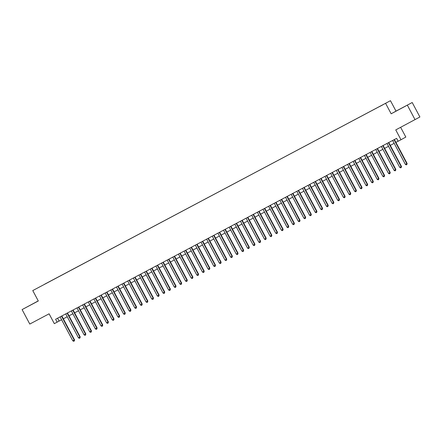 <?xml version="1.0" encoding="UTF-8"?>
<svg xmlns="http://www.w3.org/2000/svg" width="442" height="442" viewBox="0 0 442 442"><rect width="100%" height="100%" fill="white"/><g stroke="black" fill="none" stroke-linecap="round" stroke-linejoin="round"><path stroke-width="0.66" d="M31.012 304.825L35.553 302.389L31.012 304.825M401.618 108.213L406.159 105.782L401.618 108.213M37.603 288.002L39.874 286.786L37.603 288.002M38.261 300.903L22.1 309.588L29.791 324.058L49.095 313.814L54.327 323.649L61.609 319.743M390.463 100.699L32.769 290.576L390.463 100.699L396.004 111.119L391.159 113.798L412.209 102.522L396.004 111.119M412.209 102.522L419.9 116.986L395.75 129.909L400.982 139.749L405.828 137.064L400.64 127.318M407.364 105.202L415.055 119.671M400.982 139.749L398.165 141.241L396.623 138.352L55.609 319.262L57.145 322.157M382.882 104.809L379.446 106.644L382.882 104.809M44.636 284.2L386.783 102.688L44.653 284.256M391.159 113.798L385.623 103.384M22.1 309.588L38.305 300.991L32.769 290.576M63.35 318.82L67.245 316.754M68.985 315.831L72.88 313.765M74.621 312.842L78.521 310.77M80.256 309.848L84.157 307.781M85.897 306.858L89.792 304.792M91.533 303.869L95.428 301.803M97.168 300.88L101.063 298.809M102.804 297.886L106.704 295.82M108.439 294.897L112.34 292.831M114.08 291.908L117.975 289.841M119.716 288.919L123.611 286.852M125.351 285.93L129.246 283.858M130.987 282.935L134.887 280.869M136.622 279.946L140.523 277.88M142.263 276.957L146.158 274.891M147.899 273.968L151.794 271.896M153.534 270.974L157.429 268.907M159.17 267.985L163.07 265.918M164.805 264.996L168.706 262.929M170.446 262.007L174.341 259.935M176.082 259.012L179.977 256.946M181.717 256.023L185.612 253.957M187.353 253.034L191.253 250.968M192.988 250.045L196.889 247.979M198.629 247.056L202.524 244.984M204.265 244.061L208.16 241.995M209.9 241.072L213.795 239.006M215.536 238.083L219.436 236.017M221.171 235.094L225.072 233.022M226.812 232.1L230.707 230.033M232.448 229.111L236.343 227.044M238.083 226.122L241.978 224.055M243.719 223.133L247.619 221.066M249.36 220.138L253.255 218.072M254.995 217.149L258.89 215.083M260.631 214.16L264.526 212.094M266.266 211.171L270.161 209.105M271.902 208.182L275.802 206.11M277.543 205.187L281.438 203.121M283.178 202.198L287.073 200.132M288.814 199.209L292.709 197.143M294.449 196.22L298.344 194.148M300.085 193.226L303.986 191.159M305.726 190.237L309.621 188.17M311.361 187.248L315.257 185.181M316.997 184.259L320.892 182.192M322.632 181.264L326.533 179.198M328.268 178.275L332.169 176.209M333.909 175.286L337.804 173.22M339.544 172.297L343.44 170.231M345.18 169.308L349.075 167.236M350.815 166.314L354.716 164.247M356.451 163.325L360.352 161.258M362.092 160.335L365.987 158.269M367.727 157.346L371.623 155.275M373.363 154.352L377.258 152.286M378.998 151.363L382.899 149.297M384.634 148.374L388.535 146.308M390.275 145.385L394.17 143.318M395.91 142.39L398.143 141.208M57.593 318.212L59.112 321.069M394.06 139.711L406.789 163.65L405.38 164.396L392.651 140.457M394.391 139.534L407.115 163.468L406.789 163.65L406.867 164.573L406.297 164.872L405.38 164.396M407.115 163.468L406.867 164.573M388.424 142.7L401.154 166.64L399.745 167.385L387.015 143.451M388.756 142.523L401.48 166.457L401.154 166.64L401.226 167.562L400.662 167.861L399.745 167.385M401.48 166.457L401.226 167.562M382.789 145.689L395.513 169.629L394.104 170.38L381.38 146.44M383.115 145.517L395.844 169.452L395.513 169.629L395.59 170.551L395.026 170.85L394.104 170.38M395.844 169.452L395.59 170.551M377.148 148.683L389.877 172.623L388.468 173.369L375.739 149.429M377.479 148.506L390.203 172.441L389.877 172.623L389.954 173.546L389.391 173.844L388.468 173.369M390.203 172.441L389.954 173.546M371.512 151.672L384.242 175.612L382.833 176.358L370.103 152.418M371.844 151.495L384.568 175.43L384.242 175.612L384.319 176.535L383.755 176.833L382.833 176.358M384.568 175.43L384.319 176.535M365.877 154.661L378.606 178.601L377.197 179.347L364.468 155.407M366.208 154.485L378.932 178.419L378.606 178.601L378.678 179.524L378.114 179.822L377.197 179.347M378.932 178.419L378.678 179.524M360.241 157.65L372.971 181.59L371.562 182.342L358.832 158.402M360.573 157.479L373.297 181.408L372.971 181.59L373.042 182.513L372.479 182.811L371.562 182.342M373.297 181.408L373.042 182.513M354.606 160.645L367.33 184.585L365.921 185.331L353.197 161.391M354.932 160.468L367.661 184.402L367.33 184.585L367.407 185.502L366.843 185.806L365.921 185.331M367.661 184.402L367.407 185.502M348.965 163.634L361.694 187.574L360.285 188.32L347.556 164.38M349.296 163.457L362.02 187.391L361.694 187.574L361.771 188.496L361.208 188.795L360.285 188.32M362.02 187.391L361.771 188.496M343.329 166.623L356.059 190.563L354.65 191.309L341.92 167.369M343.661 166.446L356.385 190.38L356.059 190.563L356.136 191.485L355.572 191.784L354.65 191.309M356.385 190.38L356.136 191.485M337.694 169.612L350.423 193.552L349.014 194.303L336.285 170.363M338.025 169.441L350.749 193.369L350.423 193.552L350.495 194.474L349.931 194.773L349.014 194.303M350.749 193.369L350.495 194.474M332.058 172.601L344.788 196.541L343.379 197.292L330.649 173.352M332.39 172.43L345.114 196.364L344.788 196.541L344.859 197.463L344.296 197.762L343.379 197.292M345.114 196.364L344.859 197.463M326.423 175.596L339.147 199.535L337.738 200.281L325.008 176.341M326.748 175.419L339.478 199.353L339.147 199.535L339.224 200.458L338.66 200.756L337.738 200.281M339.478 199.353L339.224 200.458M320.781 178.585L333.511 202.524L332.102 203.27L319.373 179.33M321.113 178.408L333.837 202.342L333.511 202.524L333.588 203.447L333.025 203.745L332.102 203.27M333.837 202.342L333.588 203.447M315.146 181.574L327.876 205.513L326.467 206.259L313.737 182.319M315.478 181.397L328.202 205.331L327.876 205.513L327.953 206.436L327.389 206.734L326.467 206.259M328.202 205.331L327.953 206.436M309.511 184.563L322.24 208.502L320.831 209.254L308.102 185.314M309.842 184.391L322.566 208.326L322.24 208.502L322.312 209.425L321.748 209.723L320.831 209.254M322.566 208.326L322.312 209.425M303.875 187.557L316.605 211.497L315.196 212.243L302.466 188.303M304.207 187.38L316.931 211.315L316.605 211.497L316.676 212.414L316.113 212.718L315.196 212.243M316.931 211.315L316.676 212.414M298.239 190.546L310.964 214.486L309.555 215.232L296.825 191.292M298.565 190.369L311.295 214.304L310.964 214.486L311.041 215.409L310.477 215.707L309.555 215.232M311.295 214.304L311.041 215.409M292.598 193.535L305.328 217.475L303.919 218.221L291.19 194.281M292.93 193.358L305.654 217.293L305.328 217.475L305.405 218.398L304.842 218.696L303.919 218.221M305.654 217.293L305.405 218.398M286.963 196.524L299.693 220.464L298.284 221.215L285.554 197.276M287.294 196.353L300.019 220.282L299.693 220.464L299.77 221.387L299.206 221.685L298.284 221.215M300.019 220.282L299.77 221.387M281.327 199.519L294.057 223.459L292.648 224.204L279.919 200.265M281.659 199.342L294.383 223.276L294.057 223.459L294.129 224.376L293.565 224.68L292.648 224.204M294.383 223.276L294.129 224.376M275.692 202.508L288.422 226.448L287.013 227.194L274.283 203.254M276.023 202.331L288.748 226.265L288.422 226.448L288.493 227.37L287.93 227.669L287.013 227.194M288.748 226.265L288.493 227.37M270.051 205.497L282.781 229.437L281.372 230.183L268.642 206.243M270.382 205.32L283.112 229.254L282.781 229.437L282.858 230.359L282.294 230.658L281.372 230.183M283.112 229.254L282.858 230.359M264.415 208.486L277.145 232.426L275.736 233.177L263.007 209.237M264.747 208.315L277.471 232.243L277.145 232.426L277.222 233.348L276.659 233.647L275.736 233.177M277.471 232.243L277.222 233.348M258.78 211.475L271.51 235.415L270.101 236.166L257.371 212.226M259.111 211.304L271.836 235.238L271.51 235.415L271.587 236.337L271.023 236.636L270.101 236.166M271.836 235.238L271.587 236.337M253.144 214.469L265.874 238.409L264.465 239.155L251.736 215.215M253.476 214.293L266.2 238.227L265.874 238.409L265.946 239.332L265.382 239.63L264.465 239.155M266.2 238.227L265.946 239.332M247.509 217.458L260.239 241.398L258.824 242.144L246.1 218.204M247.835 217.282L260.565 241.216L260.239 241.398L260.31 242.321L259.747 242.619L258.824 242.144M260.565 241.216L260.31 242.321M241.868 220.447L254.598 244.387L253.189 245.133L240.459 221.193M242.199 220.271L254.929 244.205L254.598 244.387L254.675 245.31L254.111 245.608L253.189 245.133M254.929 244.205L254.675 245.31M236.232 223.437L248.962 247.376L247.553 248.128L234.824 224.188M236.564 223.265L249.288 247.2L248.962 247.376L249.039 248.299L248.476 248.597L247.553 248.128M249.288 247.2L249.039 248.299M230.597 226.431L243.327 250.371L241.918 251.117L229.188 227.177M230.928 226.254L243.653 250.189L243.327 250.371L243.404 251.288L242.84 251.592L241.918 251.117M243.653 250.189L243.404 251.288M224.961 229.42L237.691 253.36L236.282 254.106L223.553 230.166M225.293 229.243L238.017 253.178L237.691 253.36L237.763 254.283L237.199 254.581L236.282 254.106M238.017 253.178L237.763 254.283M219.326 232.409L232.056 256.349L230.641 257.095L217.917 233.155M219.652 232.232L232.382 256.167L232.056 256.349L232.127 257.272L231.564 257.57L230.641 257.095M232.382 256.167L232.127 257.272M213.685 235.398L226.415 259.338L225.006 260.089L212.276 236.15M214.016 235.227L226.746 259.156L226.415 259.338L226.492 260.261L225.928 260.559L225.006 260.089M226.746 259.156L226.492 260.261M208.049 238.393L220.779 262.327L219.37 263.078L206.641 239.139M208.381 238.216L221.105 262.15L220.779 262.327L220.856 263.25L220.293 263.554L219.37 263.078M221.105 262.15L220.856 263.25M202.414 241.382L215.143 265.322L213.735 266.067L201.005 242.128M202.745 241.205L215.469 265.139L215.143 265.322L215.221 266.244L214.657 266.543L213.735 266.067M215.469 265.139L215.221 266.244M196.778 244.371L209.508 268.311L208.099 269.056L195.37 245.117M197.11 244.194L209.834 268.128L209.508 268.311L209.58 269.233L209.016 269.532L208.099 269.056M209.834 268.128L209.58 269.233M191.143 247.36L203.867 271.3L202.458 272.045L189.734 248.111M191.469 247.188L204.198 271.117L203.867 271.3L203.944 272.222L203.381 272.521L202.458 272.045M204.198 271.117L203.944 272.222M185.502 250.349L198.231 274.289L196.823 275.04L184.093 251.1M185.833 250.178L198.563 274.112L198.231 274.289L198.309 275.211L197.745 275.51L196.823 275.04M198.563 274.112L198.309 275.211M179.866 253.343L192.596 277.283L191.187 278.029L178.458 254.089M180.198 253.167L192.922 277.101L192.596 277.283L192.673 278.206L192.11 278.504L191.187 278.029M192.922 277.101L192.673 278.206M174.231 256.332L186.96 280.272L185.552 281.018L172.822 257.078M174.562 256.156L187.286 280.09L186.96 280.272L187.038 281.195L186.474 281.493L185.552 281.018M187.286 280.09L187.038 281.195M168.595 259.321L181.325 283.261L179.916 284.007L167.187 260.067M168.927 259.145L181.651 283.079L181.325 283.261L181.397 284.184L180.833 284.482L179.916 284.007M181.651 283.079L181.397 284.184M162.96 262.31L175.684 286.25L174.275 287.002L161.551 263.062M163.286 262.139L176.015 286.073L175.684 286.25L175.761 287.173L175.198 287.471L174.275 287.002M176.015 286.073L175.761 287.173M157.319 265.305L170.048 289.245L168.64 289.991L155.91 266.051M157.65 265.128L170.38 289.062L170.048 289.245L170.126 290.162L169.562 290.466L168.64 289.991M170.38 289.062L170.126 290.162M151.683 268.294L164.413 292.234L163.004 292.98L150.274 269.04M152.015 268.117L164.739 292.052L164.413 292.234L164.49 293.156L163.927 293.455L163.004 292.98M164.739 292.052L164.49 293.156M146.048 271.283L158.777 295.223L157.369 295.969L144.639 272.029M146.379 271.106L159.103 295.041L158.777 295.223L158.855 296.146L158.286 296.444L157.369 295.969M159.103 295.041L158.855 296.146M140.412 274.272L153.142 298.212L151.733 298.963L139.003 275.023M140.744 274.101L153.468 298.03L153.142 298.212L153.214 299.135L152.65 299.433L151.733 298.963M153.468 298.03L153.214 299.135M134.777 277.267L147.501 301.201L146.092 301.952L133.368 278.012M135.103 277.09L147.832 301.024L147.501 301.201L147.578 302.124L147.015 302.427L146.092 301.952M147.832 301.024L147.578 302.124M129.136 280.256L141.865 304.195L140.457 304.941L127.727 281.002M129.467 280.079L142.191 304.013L141.865 304.195L141.943 305.118L141.379 305.416L140.457 304.941M142.191 304.013L141.943 305.118M123.5 283.245L136.23 307.184L134.821 307.93L122.091 283.991M123.832 283.068L136.556 307.002L136.23 307.184L136.307 308.107L135.744 308.406L134.821 307.93M136.556 307.002L136.307 308.107M117.865 286.234L130.594 310.173L129.186 310.919L116.456 286.985M118.196 286.062L130.92 309.991L130.594 310.173L130.666 311.096L130.103 311.395L129.186 310.919M130.92 309.991L130.666 311.096M112.229 289.223L124.959 313.163L123.55 313.914L110.82 289.974M112.561 289.051L125.285 312.986L124.959 313.163L125.031 314.085L124.467 314.384L123.55 313.914M125.285 312.986L125.031 314.085M106.594 292.217L119.318 316.157L117.909 316.903L105.185 292.963M106.92 292.04L119.649 315.975L119.318 316.157L119.395 317.08L118.832 317.378L117.909 316.903M119.649 315.975L119.395 317.08M100.953 295.206L113.682 319.146L112.274 319.892L99.544 295.952M101.284 295.029L114.008 318.964L113.682 319.146L113.76 320.069L113.196 320.367L112.274 319.892M114.008 318.964L113.76 320.069M95.317 298.195L108.047 322.135L106.638 322.881L93.908 298.941M95.649 298.018L108.373 321.953L108.047 322.135L108.124 323.058L107.561 323.356L106.638 322.881M108.373 321.953L108.124 323.058M89.682 301.184L102.411 325.124L101.003 325.876L88.273 301.936M90.013 301.013L102.737 324.947L102.411 325.124L102.483 326.047L101.92 326.345L101.003 325.876M102.737 324.947L102.483 326.047M84.046 304.179L96.776 328.119L95.367 328.865L82.637 304.925M84.378 304.002L97.102 327.936L96.776 328.119L96.848 329.036L96.284 329.34L95.367 328.865M97.102 327.936L96.848 329.036M78.411 307.168L91.135 331.108L89.726 331.854L76.996 307.914M78.737 306.991L91.466 330.925L91.135 331.108L91.212 332.03L90.649 332.329L89.726 331.854M91.466 330.925L91.212 332.03M72.77 310.157L85.499 334.097L84.09 334.843L71.361 310.903M73.101 309.98L85.825 333.914L85.499 334.097L85.577 335.019L85.013 335.318L84.09 334.843M85.825 333.914L85.577 335.019M67.134 313.146L79.864 337.086L78.455 337.837L65.725 313.897M67.466 312.975L80.19 336.903L79.864 337.086L79.941 338.008L79.378 338.307L78.455 337.837M80.19 336.903L79.941 338.008M61.499 316.141L74.228 340.075L72.82 340.826L60.09 316.886M61.83 315.964L74.554 339.898L74.228 340.075L74.3 340.997L73.737 341.301L72.82 340.826M74.554 339.898L74.3 340.997"/></g></svg>
